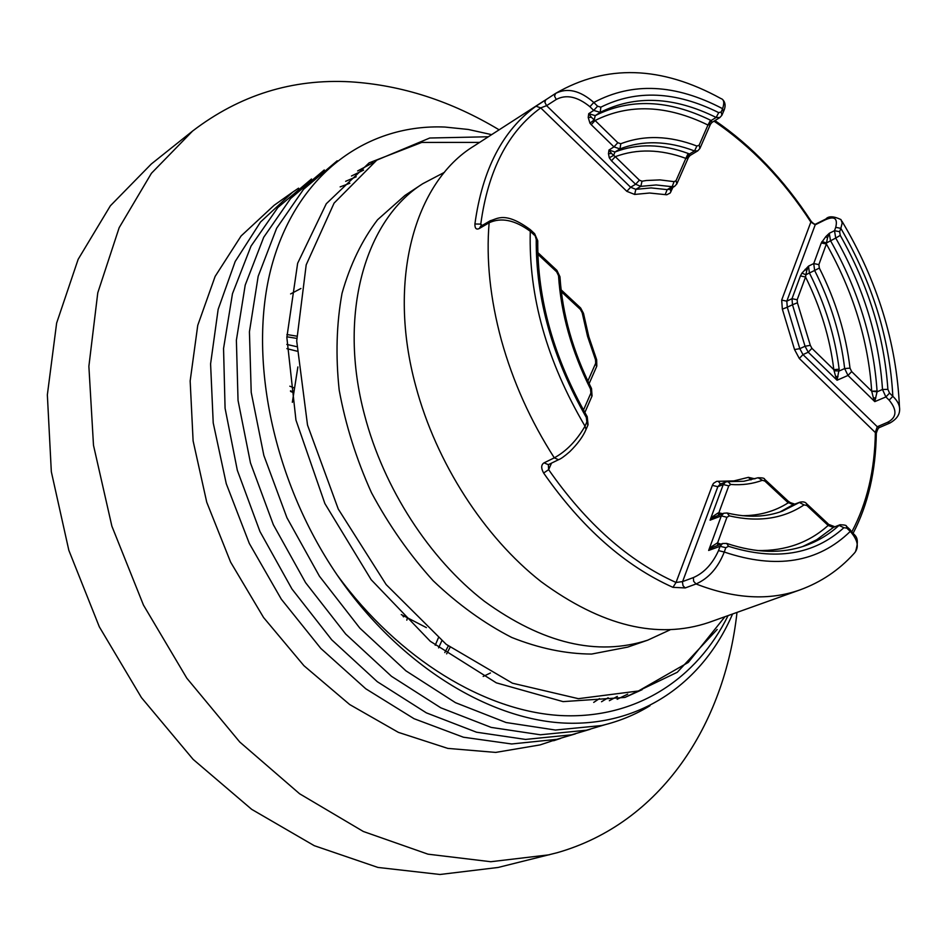 <?xml version="1.0" encoding="UTF-8"?>
<svg xmlns="http://www.w3.org/2000/svg" width="947" height="947" viewBox="0 0 947 947"><rect width="100%" height="100%" fill="white"/><g stroke="black" fill="none" stroke-linecap="round" stroke-linejoin="round"><path stroke-width="1.42" d="M754.925 478.827L748.39 477.347L733.901 480.898L716.654 481.348L713.517 483.313L712.357 485.373L717.85 486.675L682.432 582.062L683.059 585.791L685.237 587.933L696.057 583.968L693.63 581.28L693.37 577.587L682.562 581.6L676.04 582.476C628.69 561.18 586.229 523.561 548.644 469.641L543.637 473.038C540.926 468.114 541.068 464.705 544.087 462.823L548.301 464.681L558.529 459.721C560.695 458.987 564.424 456.324 569.727 451.707C577.575 444.001 583.021 436.591 586.051 429.453L585.021 426.197L586.868 421.924L586.323 417.473C552.515 358.025 535.813 298.648 536.239 239.354L534.428 233.518L530.545 229.884M545.732 99.766L544.88 102.371L546.597 105.662L540.737 107.887L535.978 106.218L555.38 93.54C567.217 87.408 580.014 90.391 593.805 102.477L589.91 106.703L593.71 110.42L588.714 113.687L591.366 117.262L588.217 117.475L589.945 123.169L591.236 124.684L595.095 120.494L594.207 119.867L589.945 123.169M534.345 235.116L530.273 231.293C514.931 220.012 501.212 217.171 489.126 222.782L490.286 220.722L480.52 226.451L479.36 228.487C476.305 229.955 474.814 228.452 474.909 223.989L480.768 224.119L481.289 225.99M544.489 100.571L473.926 146.063C414.632 182.167 386.885 280.466 415.792 386.198C436.295 462.894 484.177 537.044 541.163 581.707C601.712 626.109 657.585 639.698 708.794 622.487L800.333 589.768C821.061 582.145 838.829 570.201 853.638 553.948C859.426 548.041 858.302 540.524 850.288 531.397L849.933 529.515L846.725 526.508M544.087 462.823L554.303 457.839C530.592 420.942 512.954 381.724 501.389 340.174C490.155 298.672 486.06 259.537 489.126 222.782L479.36 228.487M548.36 464.657L548.644 469.641L551.521 463.119M712.357 485.373L676.04 582.476L672.95 587.341L685.237 587.933M811.295 221.503C813.651 223.906 815.201 224.711 815.947 223.942L815.213 224.806L810.857 222.072L781.677 300.092L782.352 309.16L794.545 349.561L799.315 358.475L802.985 354.604L877.277 426.73L879.597 427.464L889.86 423.06L887.54 422.326L877.277 426.73L875.371 432.175C874.815 470.067 867.014 503.2 851.957 531.575M781.677 300.092L786.815 301.17L815.213 224.806L825.097 219.905C834.39 215.762 837.929 218.236 835.728 227.339L834.508 230.689L835.728 238.052L826.506 242.953L827.489 237.922L825.855 236.572L821.286 242.953L826.388 243.983L826.506 242.953L821.925 241.58M821.286 242.953L813.733 263.562L808.501 266.143L801.943 273.115L800.428 275.932L805.554 276.998L805.897 274.772L801.943 273.115M815.947 223.942L825.843 219.029C828.589 215.904 833.632 216.094 840.972 219.574L842.191 222.995L840.841 228.357L835.728 227.339M889.564 393.1L885.883 396.947L889.162 400.167L892.843 396.32C889.742 338.718 872.412 282.727 840.841 228.357L839.634 231.707L840.249 235.389C868.411 285.343 884.297 336.67 887.884 389.359L889.564 393.1L892.843 396.32C897.874 401.102 900.124 405.908 899.567 410.738C899.165 415.544 895.921 419.651 889.86 423.06M840.249 235.389L835.728 238.052C863.451 287.178 879.041 337.665 882.509 389.489L877.064 391.798L877.052 391.052L871.702 391.194L877.064 391.798L874.779 401.623L873.371 397.799L875.797 398.036M871.82 391.656L873.371 397.799M835.597 376.385L833.822 369.661C829.998 338.186 820.576 307.302 805.554 276.998L797.173 299.773L797.41 302.803L810.324 345.335L811.91 348.318L833.822 369.661L839.137 369.2L837.065 380.244L835.597 376.385L838.024 376.61M839.137 369.2C835.124 336.481 825.228 304.413 809.425 272.996L805.897 274.772L806.714 270.783L805.08 269.386M806.714 270.783L808.501 266.143L809.425 272.996L814.633 270.451C830.756 302.519 840.77 335.226 844.665 368.561L847.979 375.45L837.065 380.244L808.229 352.201L802.985 354.604L799.813 348.662L805.045 346.247L808.229 352.201L811.91 348.318M827.489 237.922L829.276 233.305L834.508 230.689L839.634 231.707M834.129 370.81L839.208 370.975L844.665 368.561L850.004 368.134L851.673 371.579L871.702 391.194C868.328 340.813 853.223 291.747 826.388 243.983L818.871 264.615L819.333 268.06C835.775 300.767 846.002 334.137 850.004 368.134M713.991 121.157C751.137 146.252 783.418 179.894 810.857 222.072L811.248 221.432C783.986 179.504 751.882 145.874 714.949 120.565M591.236 124.684L613.964 146.88L608.968 150.028L608.459 153.686L609.288 157.782L611.478 160.789L615.29 156.669L613.62 155.391L609.288 157.782M722.088 114.824L723.319 111.971L722.608 108.692C675.436 83.916 632.501 81.844 593.805 102.477L597.593 106.206L600.848 107.177C636.443 89.444 675.732 91.267 718.726 112.634L721.188 111.971L722.608 108.692C724.55 102.856 724.005 99.482 720.963 98.583C661.373 65.781 606.258 64.041 555.629 93.386L554.54 96.144L556.256 99.459C566.259 94.179 577.469 96.594 589.91 106.703M686.587 158.374L689.416 154.03L688.161 153.45L685.853 158.374L688.505 157.332L690.103 155.462M688.161 153.45C661.846 143.802 637.461 143.317 614.97 152.005L613.62 155.391L611.573 153.473L608.459 153.686M611.573 153.473L608.968 150.028L614.97 152.005L619.965 148.892C642.859 140.085 667.718 140.772 694.53 150.964L697.797 150.833M708.285 125.075L711.102 120.541L710.534 120.222L707.965 125.028L710.499 124.187L712.049 122.341M710.534 120.222C668.452 99.672 630.027 98.133 595.225 115.617L594.207 119.867L591.366 117.262M718.726 112.634L716.133 117.452L711.102 120.541L712.12 122.305M696.885 146.027L699.146 145.211L707.965 125.028C666.795 105.01 629.175 103.495 595.095 120.494L617.811 142.725L620.806 143.743C644.185 134.817 669.541 135.575 696.885 146.027L694.53 150.964L689.416 154.03L689.866 155.616M853.223 533.078C868.056 504.443 875.75 471.251 876.306 433.513L799.315 358.475M725.816 547.697L720.087 546.289L718.524 550.621L724.254 552.03C776.197 569.526 818.196 562.648 850.288 531.397L846.796 528.13L843.895 527.704C813.911 554.859 775.451 561.062 728.515 546.312L725.816 547.697L724.254 552.03C718.086 567.715 708.687 578.357 696.057 583.968C734.647 598.942 769.402 600.883 800.333 589.768M806.785 503.887L827.844 523.573L828.175 525.443L806.82 505.497L804.05 504.905C783.11 518.826 758.204 522.484 729.32 515.878L726.929 517.263L721.306 515.902L708.652 550.456L720.087 546.289L722.668 543.483L713.008 547.259L708.652 550.456L711.895 546.395L713.008 547.259M718.181 545.117L717.163 543.057L711.895 546.395M717.163 543.057L717.921 545.212M764.868 479.478L787.94 500.951L788.224 502.81L794.474 504.029M719.554 514.825L718.844 512.836L717.933 513.049L713.245 516.21L710.061 520.175L714.346 517.015L723.733 513.238L721.306 515.902L710.061 520.175L723.248 484.544L717.85 486.675L720.122 484.166L725.532 482.011L723.248 484.544L728.764 485.858L718.844 512.836L722.644 513.653M757.399 550.55C785.371 551.047 808.963 542.678 828.175 525.443L829.146 525.857L828.116 523.821M846.796 528.13L846.44 526.248C846.725 525.372 844.606 524.875 840.096 524.745L833.443 527.372L829.146 525.857L834.295 526.579M829.075 524.543L834.271 526.544M779.949 511.984L794.367 504.017M804.05 504.905L799.375 502.49L793.906 504.526L790.354 503.579L790.319 502.608L788.2 501.188M717.933 513.049L718.856 515.097M713.245 516.21L714.346 517.015M558.529 459.721L554.303 457.839C566.413 451.174 576.652 440.627 585.021 426.197C546.774 361.115 528.533 296.151 530.273 231.293L530.367 229.707C504.952 211.015 497.27 218.994 490.286 220.722L490.286 220.722M290.48 390.851L293.227 391.928M403.73 616.095L403.517 616.864M290.575 391.466L293.156 392.484M403.079 616.426L403.244 615.799M406.808 620.155L407.328 618.213M289.829 386.198L293.736 387.785M286.846 336.789L296.695 338.387M448.31 645.949L444.818 652.566M446.641 653.88L450.097 647.298M296.707 336.138L286.894 334.528M483.171 676.454L490.463 672.974M300.921 288.492L290.611 293.937M737.003 612.401C724.55 725.118 660.627 823.227 557.12 852.726L498.098 867.464L440 874.483L377.936 867.44L314.262 845.683L251.677 809.342L193.117 759.364L141.458 697.631L99.328 626.831L68.835 550.302L51.327 471.736L47.35 394.852L56.631 323.081L78.151 259.324L110.361 205.807L151.307 163.997L192.584 131.053C239.745 94.996 292.398 78.589 350.556 81.833C401.777 85.1 451.305 101.092 499.116 129.822M549.367 854.786L490.783 861.723L427.985 854.17L363.34 831.49L299.595 793.764L239.769 742.022L186.819 678.194L143.459 605.074L111.876 526.165L93.493 445.291L88.876 366.323L97.778 292.801L119.156 227.706L151.413 173.301L192.584 131.053M540.121 744.898L495.683 752.415L447.789 748.39L398.379 732.362L349.656 704.521L303.94 665.705L263.562 617.503L230.606 562.116L206.742 502.241L193.105 440.864L190.158 380.978L197.745 325.366L215.123 276.417L241.094 235.969L274.121 205.298L292.647 192.17L260.508 222.036L235.187 261.49L218.153 309.349L210.589 363.897L213.217 422.895L226.262 483.692L249.298 543.424L281.33 599.226L320.82 648.423L365.791 688.789L414.064 718.714L463.403 737.216L511.64 743.975L556.86 739.335L540.121 744.898M298.565 188.169L292.647 192.17M560.565 738.423L553.64 740.732M593.71 702.402L599.463 698.59M575.409 733.866L556.86 739.335M422.705 183.742C364.974 220.024 337.641 314.605 364.607 415.188C383.784 488.332 429.382 558.742 484.319 601.227C542.69 643.498 597.155 656.472 647.712 640.172L627.672 647.109L591.626 654.057C565.773 653.915 539.127 648.375 511.676 637.438C484.308 623.41 458.123 604.506 433.146 580.724C409.447 554.504 388.886 525.159 371.461 492.677C356.309 459.07 345.56 424.895 339.192 390.128C335.546 355.835 336.493 323.566 342.033 293.31C350.07 264.876 361.908 240.36 377.545 219.775L404.996 195.413L422.705 183.742L444.439 172.33M488.368 136.759L429.76 138.013L376.764 160.15L334.09 203.108L306.201 264.829L296.707 340.979L307.515 425.061L338.268 509.048L386.151 584.583L446.25 644.362L512.445 683.201L578.38 698.673L638.444 690.979L688.28 662.427L724.964 616.71M647.712 640.172L670.003 629.885M426.387 627.612L401.279 614.591M292.339 402.321L297.879 366.939M479.62 142.393L421.758 142.429L369.117 162.86L326.277 203.747L297.642 263.278L286.846 337.428L295.949 420.077L324.88 503.567L371.177 579.73L430.281 641.285L496.323 682.846L563.086 701.62L624.902 697.442L677.294 672.263L717.175 629.447M491.647 134.64L468.244 129.455L444.948 127.052C368.75 123.749 299.051 171.952 272.843 261.928C246.753 351.633 271.02 478.034 337.049 574.853C398.865 659.526 485.503 711.41 560.861 715.565C636.337 719.341 697.051 678.668 728.089 615.586M732.564 613.987C703.349 681.887 641.959 726.432 564.601 723.082C487.492 719.507 397.918 663.705 337.049 574.853M373.236 162.6L357.646 170.945M624.961 697.43L642.113 689.688M337.227 160.765L303.514 189.364L276.631 228.251L258.176 276.299L249.428 331.781L251.215 392.413L263.846 455.424L286.929 517.725L319.459 576.238L359.813 628.086L405.92 670.831L455.46 702.662L506.053 722.514L555.439 730.042L601.594 725.544C619.054 721.401 635.2 714.796 649.997 705.716M363.577 170.129L351.491 176M617.16 699.277L627.731 694.127M324.265 169.951L290.587 198.527L263.716 237.271L245.214 285.071L236.383 340.222L238.04 400.415L250.47 462.905L273.328 524.685L305.585 582.665L345.655 634.005L391.49 676.312L440.781 707.8L491.162 727.403L540.382 734.777L586.442 730.22L605.228 724.644M356.214 176.769L345.655 181.315M609.347 700.697L617.349 696.388M590.182 729.297L571.538 734.825L525.573 739.429L476.519 732.209L426.351 712.854L377.308 681.71L331.734 639.829L291.948 588.987L259.952 531.516L237.318 470.268L225.078 408.264L223.551 348.496L232.477 293.7L251.002 246.137L277.862 207.523L311.504 178.983M349.881 183.233L340.151 186.89M601.523 701.739L608.152 697.773M718.524 550.621C712.452 563.927 704.071 572.911 693.37 577.587M482.212 225.457L480.768 224.119C488.048 170.377 508.042 131.633 540.737 107.887L626.831 191.33L634.656 194.443L649.583 193.022L666.771 194.774L670.192 193.022L672.903 187.364M474.909 223.989C482.39 169.501 502.739 130.236 535.978 106.218M672.95 587.341C624.89 565.821 581.789 527.728 543.637 473.038M851.673 371.579L847.979 375.45L874.779 401.623L885.883 396.947L882.509 389.489L887.884 389.359M889.162 400.167C897.354 410.146 896.821 417.532 887.54 422.326M794.545 349.561L799.813 348.662L787.277 307.219L782.352 309.16M800.428 275.932L792.012 298.684L786.815 301.17L787.277 307.219L792.473 304.745L805.045 346.247L810.324 345.335M825.855 236.572L829.276 233.305L830.495 240.656C858.029 289.415 873.548 339.547 877.052 391.052M825.843 219.029L825.097 219.905M819.333 268.06L814.633 270.451L813.733 263.562L818.871 264.615M797.173 299.773L792.012 298.684L792.473 304.745L797.41 302.803M670.997 191.696L669.979 189.08M665.185 194.656L667.15 189.625L669.647 189.282L674.619 186.346L676.821 183.907L676.04 180.664L685.853 158.374C660.544 149.153 637.023 148.584 615.29 156.669L639.403 180.167L635.603 184.263L630.619 187.246L635.839 189.341L651.145 187.92L667.15 189.625L672.121 186.701L674.619 186.346M634.656 194.443L635.839 189.341L640.823 186.358L656.129 184.961L672.121 186.701L674.098 181.646L676.04 180.664M626.831 191.33L630.619 187.246L546.597 105.662L556.256 99.459M588.217 117.475L588.714 113.687L595.225 115.617L600.232 112.362C635.2 94.83 673.838 96.523 716.133 117.452L719.827 117.582L721.91 115.25L721.188 111.971M611.478 160.789L635.603 184.263L640.823 186.358L642.007 181.22L646.399 180.498L660.012 179.894L674.098 181.646M639.403 180.167L642.007 181.22M617.811 142.725L613.964 146.88L619.965 148.892L620.806 143.743M597.593 106.206L593.71 110.42L600.232 112.362L600.848 107.177M699.146 145.211L699.904 148.466L697.761 150.857L690.126 155.45M843.895 527.704L839.006 525.396C829.087 534.475 817.782 541.258 805.092 545.744C782.009 553.841 756.014 553.119 727.118 543.566M728.515 546.312L726.704 543.424L722.644 543.483M726.929 517.263L717.554 543.022L720.916 544.123M729.32 515.878L727.178 512.99L723.721 513.238M806.82 505.497L806.513 503.638C805.352 502.028 803.186 501.531 800.037 502.159L782.506 511.084C766.135 517.169 747.822 517.831 727.58 513.096M742.389 515.689C759.577 515.653 774.859 511.356 788.224 502.81L764.868 481.076L762.359 480.295C752.628 483.917 742.093 485.314 730.717 484.473L728.764 485.858M730.717 484.473L728.006 481.621L725.568 481.999M718.264 481.254L720.454 484.024M748.39 477.347L750.983 479.916M802.523 546.608L816.634 539.79L833.443 527.372L840.096 524.733M764.868 481.076L764.62 479.241C764.679 478.223 762.489 477.726 758.074 477.75L758.038 477.762M762.359 480.295L758.074 477.75L743.833 481.254L728.35 481.644M536.239 239.354L537.742 241.213C537.375 299.477 553.853 357.954 587.187 416.621L586.323 417.473M583.459 410.11L590.892 393.088L590.537 389.063C571.645 351.325 560.967 313.54 558.529 275.695L556.67 271.836L537.837 254.246M556.67 271.836L556.718 270.203L537.789 252.529M558.529 275.695L559.997 277.128C562.411 314.226 572.911 351.361 591.508 388.507L590.537 389.063M586.868 421.924L587.898 425.179L586.229 429.062M590.892 393.088L591.899 396.331L584.832 412.549M587.838 381.073L595.675 363.281L595.545 359.872L587.542 336.327L582.18 312.735L580.416 309.456L561.322 291.688M580.416 309.456L580.416 307.787L561.098 289.806M582.18 312.735L583.553 313.611L588.809 336.647L596.634 359.682M595.675 363.281L596.646 366.513L589.105 383.677M595.545 359.872L596.669 359.753L596.811 366.122M296.92 351.159L286.894 348.65M438.319 637.982L435.218 645.262M438.591 647.89L441.787 640.823M296.79 346.685L286.823 344.424M899.472 407.186C896.584 342.802 877.419 280.797 841.954 221.196M723.508 111.545C725.852 106.597 725.58 102.619 722.691 99.601M711.576 122.684L719.838 117.582M700.082 148.063L710.439 124.306M676.998 183.517L688.445 157.439M879.597 427.464C878.508 427.689 877.407 429.595 876.306 433.193M850.217 529.787C853.567 536.002 860.74 534.877 855.449 551.841M800.037 502.147L794.569 504.195M790.414 502.656L794.474 504.005M537.754 240.81L534.617 233.696M559.973 276.773L556.907 270.392M588.075 424.777L587.223 416.692M592.064 395.929L591.508 388.519M583.506 313.35L580.618 307.976"/></g></svg>
